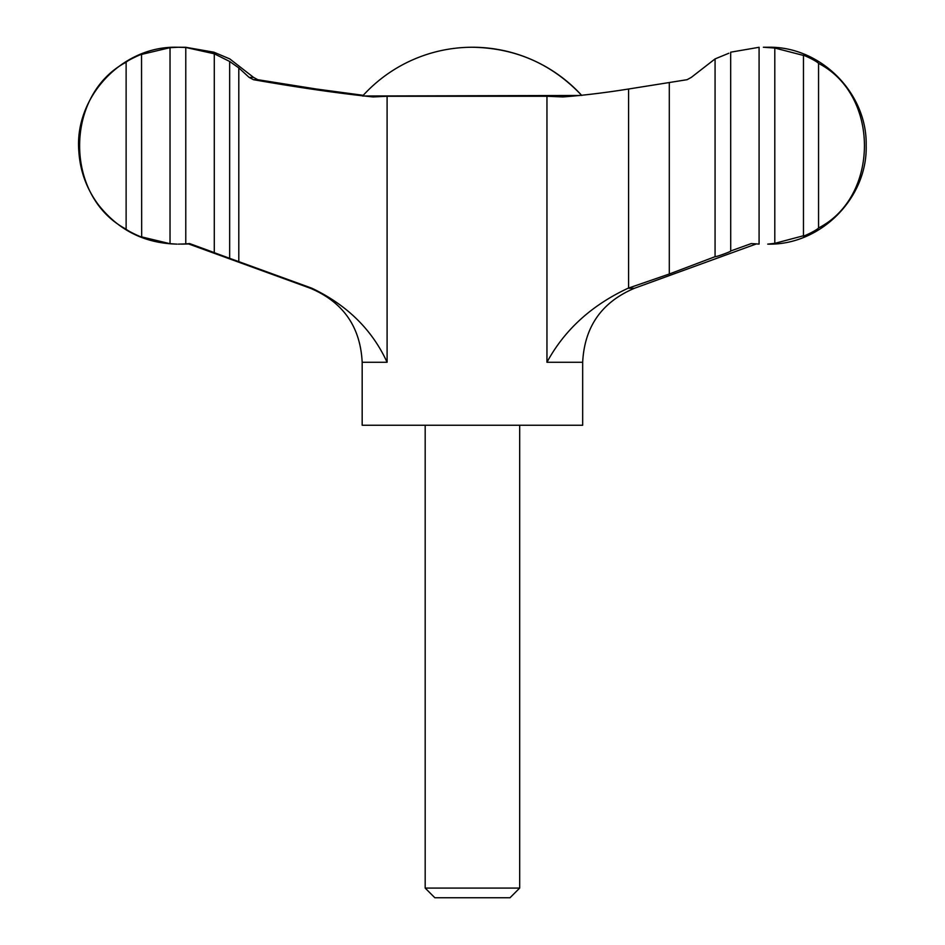 <?xml version="1.0" encoding="UTF-8"?>
<svg xmlns="http://www.w3.org/2000/svg" width="945" height="945" viewBox="0 0 945 945"><rect width="100%" height="100%" fill="white"/><g stroke="black" fill="none" stroke-linecap="round" stroke-linejoin="round"><path stroke-width="1.42" d="M715.07 256.686L715.07 58.909L691.291 77.395L687.062 79.699L628.579 89.007C604.883 92.775 582.994 95.421 562.913 96.945L546.954 96.248L387.096 96.248L373.098 96.945C338.334 93.319 298.455 87.566 253.473 79.699L249.126 77.395L238.801 67.91L229.659 61.46L229.659 258.316L311.968 288.26C347.122 305.093 372.165 329.77 387.096 362.266L362.171 362.266L362.171 425.25L582.675 425.25L582.675 362.266L546.954 362.266C564.448 329.994 591.476 305.318 628.023 288.26L669.296 274.003L715.07 256.686C716.44 256.957 732.08 251.205 730.674 250.98L751.275 243.574L759.083 244.082L759.083 47.285L730.674 52.188L730.721 251.027M363.234 95.315L316.28 89.007L257.784 79.699L253.555 77.395L229.789 58.909L214.184 52.318M214.125 52.235L185.763 47.285L177.117 47.25C122.448 45.714 74.206 96.803 78.837 151.283C80.089 171.057 86.609 188.905 98.422 204.817C118.491 230.261 144.715 243.361 177.117 244.129L170.029 243.704L170.029 47.663L178.333 47.25L185.775 47.474L185.775 243.904L178.333 244.129M425.179 888.087L519.679 888.087L510.016 897.75L434.842 897.75L425.179 888.087L425.179 425.25M669.296 82.747L669.296 274.003M126.122 62.216C64.272 94.677 63.953 196.359 126.122 229.162L126.122 62.216C127.799 60.196 143.25 53.133 141.537 54.503L141.667 236.971M170.029 243.704L141.537 236.864C143.262 238.246 127.776 231.159 126.122 229.162M141.679 54.397L170.029 47.663M185.775 243.904L189.626 243.574L214.279 252.61L214.279 53.794L185.775 47.474M763.359 47.25L774.794 48.03L774.794 243.349L767.742 244.129C820.484 245.499 867.746 198.037 866.175 145.306C867.309 92.834 820.201 45.903 767.742 47.25L763.359 47.25M818.559 227.969C879.464 196.855 879.984 95.032 818.559 63.398L818.559 227.969C816.326 230.71 800.911 237.75 803.463 235.754L803.179 236.014M181.499 244.129L188.646 243.964M229.659 258.316L214.125 252.622M214.279 53.794L229.659 61.46M715.07 58.909L728.819 53.251M803.179 55.365L774.794 48.03M774.794 243.349L803.463 235.754L803.463 55.625C800.887 53.617 816.362 60.681 818.559 63.398M581.612 95.315A148.046 148.046 0 0 0 472.429 47.25C515.627 47.994 552.069 64.071 581.754 95.469M238.801 67.91L238.801 261.73M756.213 243.964L634.497 288.26L628.023 288.26M546.954 96.248L546.954 362.266M387.096 96.248L387.096 362.266M580.195 95.469L362.502 96.012M253.473 79.699L257.784 79.699M628.579 89.007L628.579 288.071M311.968 288.26L310.362 288.26C343.118 302.093 360.388 326.757 362.171 362.266M249.126 77.395L253.555 77.395M519.679 888.087L519.679 425.25M634.497 288.26C601.741 302.093 584.471 326.757 582.675 362.266M310.362 288.26L187.996 243.727M178.333 47.25L177.117 47.25M472.429 47.25A148.046 148.046 0 0 0 363.104 95.469"/></g></svg>
